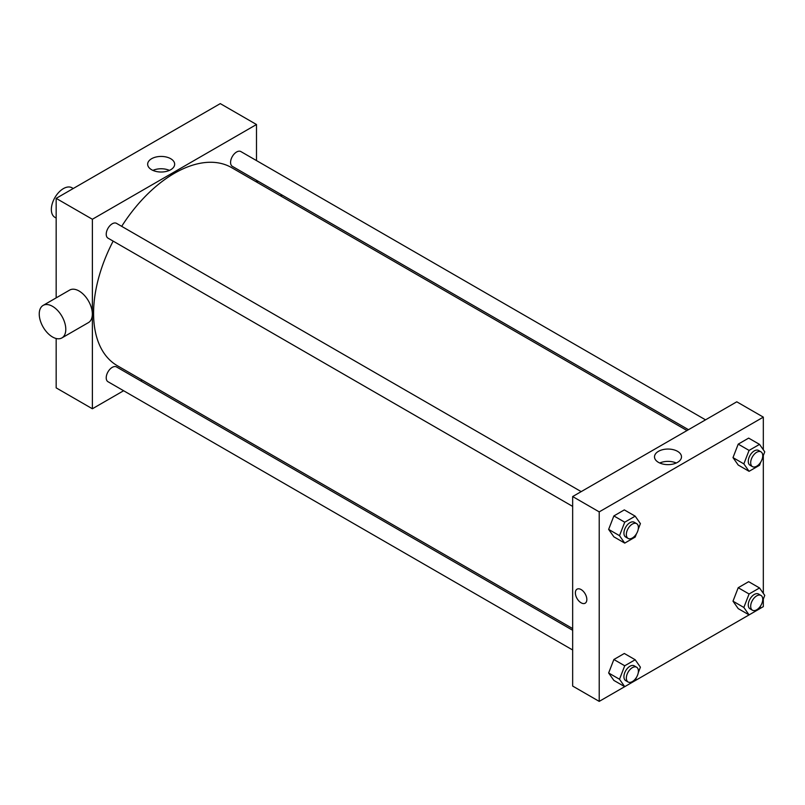 <?xml version="1.0" encoding="UTF-8"?>
<svg xmlns="http://www.w3.org/2000/svg" width="805" height="805" viewBox="0 0 805 805"><rect width="100%" height="100%" fill="white"/><g stroke="black" fill="none" stroke-linecap="round" stroke-linejoin="round"><path stroke-width="1.21" d="M73.235 188.511L71.947 187.766A17.066 9.851 120 0 0 58.795 192.335A17.066 9.851 120 0 0 51.349 209.511A17.066 9.851 120 0 0 54.881 217.32L56.169 218.075M56.169 297.87L56.169 198.362L220.288 103.614L256.493 124.513L256.493 160.587M123.618 390.737L92.374 408.769L56.169 387.869L56.169 338.502M142.153 380.03L140.684 380.886M572.657 506.405L107.991 238.139A8.533 4.931 -60 0 1 107.991 228.288A8.533 4.931 -60 0 1 116.524 223.357L581.19 491.624M572.657 649.987L107.991 381.721A8.533 4.931 -60 0 1 107.991 371.86A8.533 4.931 -60 0 1 116.524 366.939L572.657 630.285M256.493 180.29L256.493 181.99M92.374 408.769L92.374 219.262L256.493 124.513M688.466 429.689L232.343 166.343A8.533 4.931 -60 0 1 232.343 156.492A8.533 4.931 -60 0 1 240.876 151.571L705.532 419.838M572.657 628.584L117.258 365.661A114.34 66.02 -60 0 1 113.153 241.118M121.686 226.336A114.34 66.02 -60 0 1 231.609 167.621L686.997 430.544M43.128 305.407L69.673 290.072A18.777 10.837 60 0 1 88.449 300.909A18.777 10.837 60 0 1 88.449 322.594L61.905 337.919A18.777 10.837 -120 0 0 61.905 316.244A18.777 10.837 -120 0 0 43.128 305.407A18.777 10.837 -120 0 0 40.25 320.44A18.777 10.837 -120 0 0 52.516 336.983A18.777 10.837 -120 0 0 61.905 337.919M92.374 219.262L56.169 198.362M170.71 158.716A13.504 7.798 180 0 1 174.665 164.22A13.504 7.798 180 0 1 161.161 172.018A13.504 7.798 180 0 1 147.657 164.22A13.504 7.798 180 0 1 155.989 157.025A13.504 7.798 180 0 1 170.71 158.716M169.422 170.388A13.504 7.798 0 0 0 152.9 170.388M280.875 194.367A18.777 10.837 60 0 1 281.7 196.541M760.785 605.602L759.528 608.862L599.212 701.386L572.657 686.061L572.657 496.554L736.776 401.806L763.321 417.131L763.321 449.784M763.321 599.061L763.321 606.638L759.538 608.822M738.215 465.038L732.993 457.612L738.215 444.139L748.66 438.111L738.215 444.139L732.993 457.612L738.215 465.038L749.073 471.317L743.85 463.881L749.073 450.408L759.528 444.38L764.75 451.816L762.607 457.341M613.873 680.416L608.64 672.98L613.873 659.506L624.318 653.479L613.873 659.506L608.64 672.98L613.873 680.416L624.73 686.685L619.508 679.249L624.73 665.775L635.185 659.748L640.408 667.184L638.264 672.708M763.321 455.479L763.321 593.365M599.212 701.386L599.212 511.879L763.321 417.131M738.215 608.62L732.993 601.184L738.215 587.72L748.66 581.683L738.215 587.72L732.993 601.184L738.215 608.62L749.073 614.889L743.85 607.463L749.073 593.989L759.528 587.962L764.75 595.388L762.607 600.922M613.873 536.834L608.64 529.398L613.873 515.935L624.318 509.897L613.873 515.935L608.64 529.398L613.873 536.834L624.73 543.103L619.508 535.667L624.73 522.204L635.185 516.166L640.408 523.602L638.264 529.137M599.212 511.879L572.657 496.554M658.45 462.352A13.504 7.798 180 0 1 654.495 456.838A13.504 7.798 180 0 1 667.989 449.049A13.504 7.798 180 0 1 681.493 456.838A13.504 7.798 180 0 1 673.161 464.042A13.504 7.798 180 0 1 658.45 462.352M586.835 599.494A8.11 4.679 60 0 1 585.165 603.207A8.11 4.679 60 0 1 577.054 598.528A8.11 4.679 60 0 1 577.054 589.169A8.11 4.679 60 0 1 583.303 591.333A8.11 4.679 60 0 1 586.835 599.494M585.165 603.207A8.11 4.679 60 0 1 577.054 598.528A8.11 4.679 60 0 1 577.054 589.159M659.728 463.006A13.504 7.798 180 0 1 676.26 463.006M636.443 533.816L635.185 537.066L624.73 543.103M636.634 523.642L634.219 522.244A8.533 4.931 120 0 0 627.648 524.528A8.533 4.931 120 0 0 623.925 533.121A8.533 4.931 120 0 0 625.686 537.026L628.101 538.414A8.533 4.931 120 0 0 636.634 533.494A8.533 4.931 120 0 0 636.634 523.642A8.533 4.931 120 0 0 630.063 525.927A8.533 4.931 120 0 0 626.34 534.51A8.533 4.931 120 0 0 628.101 538.414M619.508 535.667L608.64 529.398M624.73 522.204L613.873 515.935M635.185 516.166L624.318 509.897M760.785 462.03L759.528 465.28L749.073 471.317M760.977 451.847L758.562 450.458A8.533 4.931 120 0 0 751.991 452.742A8.533 4.931 120 0 0 748.268 461.325A8.533 4.931 120 0 0 750.029 465.24L752.444 466.628A8.533 4.931 120 0 0 760.977 461.698A8.533 4.931 120 0 0 760.977 451.847A8.533 4.931 120 0 0 754.406 454.131A8.533 4.931 120 0 0 750.683 462.724A8.533 4.931 120 0 0 752.444 466.628M743.85 463.881L732.993 457.612M749.073 450.408L738.215 444.139M759.528 444.38L748.66 438.111M636.443 677.397L635.185 680.648M636.634 667.214L634.219 665.826A8.533 4.931 120 0 0 627.648 668.11A8.533 4.931 120 0 0 623.925 676.693A8.533 4.931 120 0 0 625.686 680.607L628.101 681.996A8.533 4.931 120 0 0 636.634 677.075A8.533 4.931 120 0 0 636.634 667.214A8.533 4.931 120 0 0 630.063 669.508A8.533 4.931 120 0 0 626.34 678.092A8.533 4.931 120 0 0 628.101 681.996M619.508 679.249L608.64 672.98M624.73 665.775L613.873 659.506M635.185 659.748L624.318 653.479M760.977 595.428L758.562 594.04A8.533 4.931 120 0 0 751.991 596.324A8.533 4.931 120 0 0 748.268 604.907A8.533 4.931 120 0 0 750.029 608.811L752.444 610.21A8.533 4.931 120 0 0 760.977 605.279A8.533 4.931 120 0 0 760.977 595.428A8.533 4.931 120 0 0 754.406 597.713A8.533 4.931 120 0 0 750.683 606.306A8.533 4.931 120 0 0 752.444 610.21M743.85 607.463L732.993 601.184M749.073 593.989L738.215 587.72M759.528 587.962L748.66 581.683M258.163 181.256L256.694 182.101"/></g></svg>
